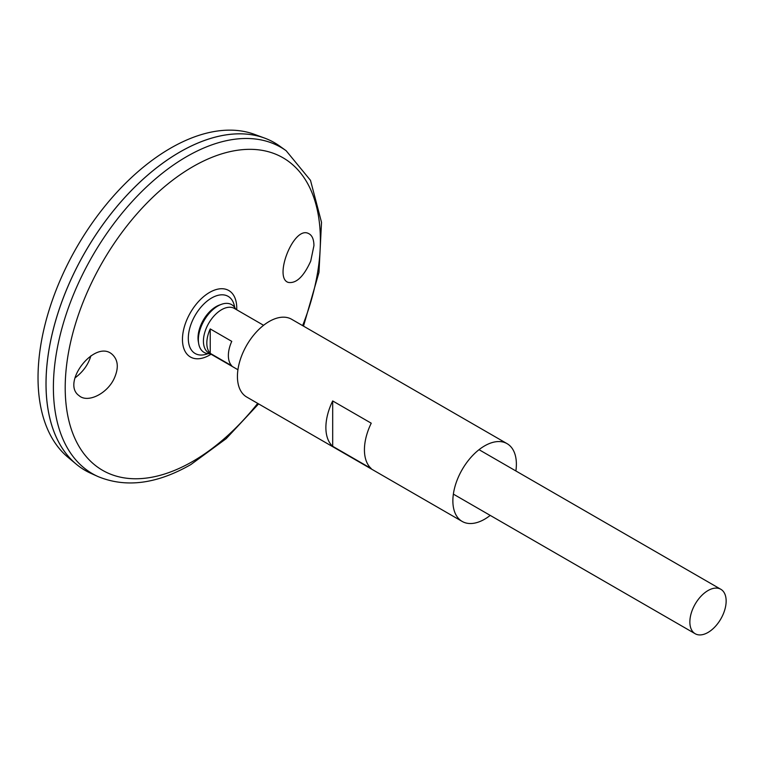 <?xml version="1.0" encoding="UTF-8"?>
<svg xmlns="http://www.w3.org/2000/svg" width="764" height="764" viewBox="0 0 764 764"><rect width="100%" height="100%" fill="white"/><g stroke="black" fill="none" stroke-linecap="round" stroke-linejoin="round"><path stroke-width="1.15" d="M210.09 353.665A27.571 15.92 -60 0 1 198.697 343.724L198.325 341.594A25.565 14.764 -60 0 1 219.411 305.065L221.436 304.33A27.571 15.92 -60 0 1 235.742 309.219M198.697 343.724A27.571 15.92 -60 0 1 221.436 304.33M490.221 515.394A44.904 25.919 -60 0 1 484.624 519.205A44.904 25.919 -60 0 1 462.172 521.43A44.904 25.919 -60 0 1 462.172 469.583A44.904 25.919 -60 0 1 507.076 443.655A44.904 25.919 -60 0 1 515.881 470.958M462.172 521.43L246.734 397.041A44.904 25.919 -60 0 1 246.734 345.194A44.904 25.919 -60 0 1 291.638 319.276L507.076 443.655M371.237 468.561L332.684 446.3A44.904 25.919 -60 0 1 332.684 400.947L371.237 423.199A44.904 25.919 120 0 0 371.237 468.561M332.684 446.3L332.684 400.947M310.728 261.097C303.709 276.597 296.231 283.702 288.295 282.413C273.34 278.02 293.586 225.6 308.484 233.498C312.027 235.121 313.842 239.151 313.947 245.597L310.728 261.097M113.998 378.896C118.878 368.296 118.315 360.159 112.298 354.467C95.28 338.605 60.7 382.888 79.036 395.628C87.449 403.287 106.74 394.071 113.998 378.896M207.98 353.637A32.986 19.043 -60 0 1 188.336 336.962A32.986 19.043 -60 0 1 210.406 298.734A32.986 19.043 -60 0 1 234.672 307.405M286.147 150.728A188.431 108.794 -60 0 0 92.415 256.102A188.431 108.794 -60 0 0 98.031 476.564L90.859 473.327A189.224 109.252 -60 0 1 85.215 251.948A189.224 109.252 -60 0 1 279.758 146.134L286.147 150.728L310.499 180.352L321.52 222.334L318.97 272.442L303.509 326.132M46.031 383.805A189.195 109.233 -60 0 1 179.817 152.074M85.205 470.433A189.224 109.252 -60 0 1 76.266 464.187A189.224 109.252 -60 0 1 85.196 251.929A189.224 109.252 -60 0 1 264.545 138.064A189.224 109.252 -60 0 1 274.429 142.687M76.266 464.187L67.996 457.302A187.381 108.182 -60 0 1 76.839 247.106A187.381 108.182 -60 0 1 254.45 134.349L264.545 138.064M90.992 355.718L89.713 359.242C86.895 366.433 81.987 372.66 74.987 377.913M708.008 632.458A25.661 14.812 -60 0 1 695.173 633.728A25.661 14.812 -60 0 1 695.173 604.104A25.661 14.812 -60 0 1 720.834 589.292A25.661 14.812 -60 0 1 724.769 609.844A25.661 14.812 -60 0 1 708.008 632.458M237.929 369.738L208.734 352.882A25.661 14.812 -60 0 1 208.734 323.258A25.661 14.812 -60 0 1 234.386 308.436L263.59 325.302M210.224 328.921L231.769 341.365A25.661 14.812 120 0 0 231.769 365.784L210.224 353.35A25.661 14.812 -60 0 1 210.224 328.921L210.224 353.35M257.716 403.382A180.438 104.171 -60 0 1 192.786 461.38A180.438 104.171 -60 0 1 67.222 360.465A180.438 104.171 -60 0 1 237.251 150.288A180.438 104.171 -60 0 1 302.62 325.617M211.045 354.219A38.381 22.166 -60 0 1 209.594 355.098A38.381 22.166 -60 0 1 182.462 338.863A38.381 22.166 -60 0 1 210.568 291.877A38.381 22.166 -60 0 1 236.706 309.773M98.031 476.564C125.917 488.053 156.868 484.051 190.895 464.541L226.154 438.679L258.614 403.898M720.834 589.292L479.028 449.681M695.173 633.728L453.377 494.127"/></g></svg>
